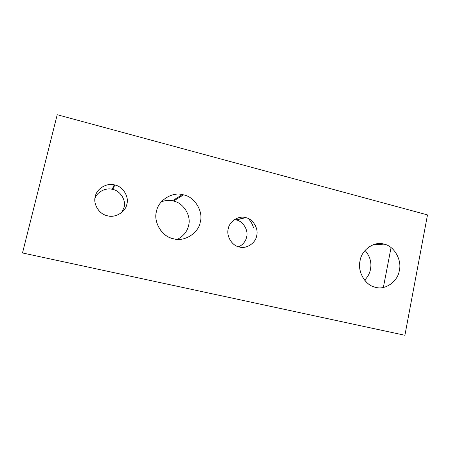 <?xml version="1.0" encoding="UTF-8"?>
<svg xmlns="http://www.w3.org/2000/svg" width="450" height="450" viewBox="0 0 450 450"><rect width="100%" height="100%" fill="white"/><g stroke="black" fill="none" stroke-linecap="round" stroke-linejoin="round"><path stroke-width="0.67" d="M94.956 198.394C97.037 191.925 105.761 187.526 112.163 189.281L112.759 189.416L114.834 185.018L114.204 184.871C106.582 182.672 96.48 188.938 95.293 196.498C93.06 203.383 98.392 213.266 105.902 215.314L107.483 215.775C115.194 218.261 125.719 211.894 126.855 204.171C129.285 196.757 122.777 186.334 114.834 185.018L112.759 189.416C106.335 187.335 97.099 191.678 94.956 198.394M234.405 219.651L236.244 219.971L245.368 217.569C238.494 215.432 229.252 221.513 228.246 228.814C226.204 235.609 231.525 245.188 238.472 246.752L239.355 246.994C246.308 249.266 255.718 243.084 256.68 235.721C258.806 228.639 252.866 218.807 245.717 217.654L236.244 219.971L234.405 219.651M161.398 201.757C165.189 200.424 168.84 200.109 172.339 200.818L173.436 201.06L183.549 194.861L182.34 194.591C171.804 191.706 158.107 200.706 156.499 211.376C153.428 221.226 160.909 235.294 171.338 238.129L173.559 238.77C184.281 242.213 198.765 232.999 200.267 222.013C203.563 211.449 194.535 196.701 183.549 194.861L173.436 201.06C183.386 202.691 191.571 216 188.567 225.534C187.279 231.463 183.578 236.059 177.474 239.327C183.578 236.059 187.279 231.463 188.567 225.534C191.571 216 183.386 202.691 173.436 201.06C169.656 200.064 165.639 200.295 161.398 201.757M373.41 244.648L383.366 244.007C373.894 241.104 361.367 250.178 360.062 260.848C357.306 270.906 364.866 284.912 374.49 286.999L375.666 287.308C385.29 290.469 398.121 281.171 399.324 270.394C402.137 259.993 393.874 245.739 384.024 244.159L373.41 244.648M365.051 250.436C369.979 256.191 371.79 262.474 370.485 269.286C369.754 273.313 367.796 276.941 364.613 280.17C367.796 276.941 369.754 273.313 370.485 269.286C371.79 262.474 369.979 256.191 365.051 250.436M248.327 218.576C250.768 221.243 252.472 224.207 253.44 227.469C252.472 224.207 250.768 221.243 248.327 218.576M238.742 246.831C243.079 244.581 245.706 241.301 246.611 237.004C248.636 230.321 243.011 221.051 236.244 219.971C243.011 221.051 248.636 230.321 246.611 237.004C245.706 241.301 243.079 244.581 238.742 246.831M121.832 212.377L124.059 207.405C126.354 200.43 120.223 190.643 112.759 189.416C120.223 190.643 126.354 200.43 124.059 207.405L121.832 212.377M57.218 114.716L427.5 214.909L404.899 335.284L22.5 252.962L57.218 114.716L22.5 252.962L404.899 335.284L427.5 214.909L57.218 114.716M375.666 287.308C365.704 285.952 357.103 271.446 360.062 260.848C361.378 249.846 374.546 240.801 384.024 244.159C393.874 245.739 402.137 259.993 399.324 270.394C398.121 281.171 385.29 290.469 375.666 287.308M173.559 238.77C162.444 237.161 153.028 222.137 156.499 211.376C158.136 200.154 173.002 191.216 183.549 194.861C194.535 196.701 203.563 211.449 200.267 222.013C198.765 232.999 184.281 242.213 173.559 238.77M239.355 246.994C232.155 245.942 226.046 235.986 228.246 228.814C229.264 221.344 238.843 215.286 245.717 217.654C252.866 218.807 258.806 228.639 256.68 235.721C255.718 243.084 246.308 249.266 239.355 246.994M107.483 215.775C99.478 214.566 92.773 204.007 95.293 196.498C96.491 188.657 107.212 182.424 114.834 185.018C122.777 186.334 129.285 196.757 126.855 204.171C125.719 211.894 115.194 218.261 107.483 215.775M391.05 247.584L383.372 287.443M112.163 189.281L114.204 184.871M235.918 219.893L245.368 217.569M172.339 200.818L182.34 194.591M374.034 244.44L383.366 244.007"/></g></svg>
